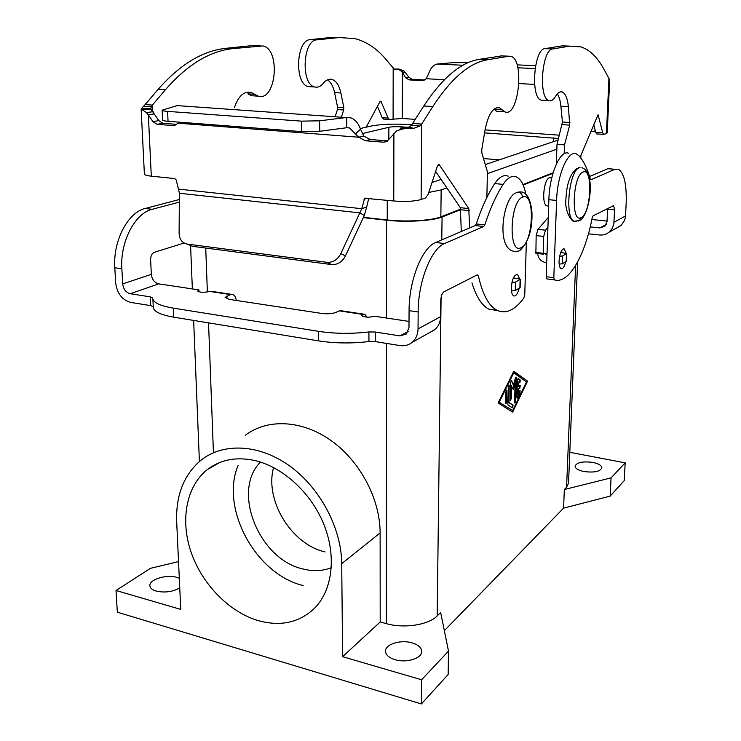 <?xml version="1.0" encoding="UTF-8"?>
<svg xmlns="http://www.w3.org/2000/svg" width="741" height="741" viewBox="0 0 741 741"><rect width="100%" height="100%" fill="white"/><g stroke="black" fill="none" stroke-linecap="round" stroke-linejoin="round"><path stroke-width="1.11" d="M198.977 291.843L198.894 289.898L197.643 291.037C200.042 292.538 203.923 292.676 209.277 291.454L211.75 291.324M152.887 299.086L153.322 307.913C154.517 311.924 161.325 315.008 173.764 317.176L318.704 340.906L318.565 331.338C334.756 333.765 351.54 333.969 368.916 331.949L375.224 332.024L399.973 335.895L406.401 333.959L408.986 327.559L409.078 310.646C408.912 280.552 422.166 247.429 435.671 242.502L475.185 225.56L476.278 223.939C481.669 207.619 487.828 194.17 494.756 183.601C499.295 176.932 503.76 174.459 508.159 176.173M318.704 340.906C334.858 343.389 351.605 343.602 368.953 341.536L375.242 341.61L399.936 345.565C405.012 346.288 409.365 344.963 412.987 341.592C416.238 338.322 417.924 334.098 418.044 328.939L418.165 311.97C418.054 281.775 431.234 248.513 444.609 243.548L483.725 226.487L484.799 224.856C490.172 208.48 496.285 194.985 503.158 184.37C507.27 178.22 511.355 175.617 515.421 176.562C520.33 178.136 523.813 184.064 525.869 194.327M318.565 331.338L173.357 308.136C160.797 305.996 153.971 302.958 152.868 299.003M153.322 307.913L153.239 306.876M153.22 306.746L150.747 305.635L130.74 302.421C122.117 300.012 117.087 293.482 115.661 282.84L114.799 267.77C112.845 240.992 127.961 212.25 145.199 208.48L179.341 199.524M519.608 278.727L517.542 274.578C514.235 274.485 512.161 278.848 511.318 287.647C511.29 292.223 512.096 294.992 513.745 295.928C515.921 296.354 517.727 293.834 519.154 288.369M565.624 261.897C564.392 266.825 562.873 269.085 561.067 268.687C559.659 267.797 558.992 265.195 559.066 260.869C559.826 253.005 561.558 249.041 564.29 248.976L566.133 253.144M179.757 587.845C172.746 591.874 164.891 592.957 156.194 591.086C152.433 589.947 150.34 588.28 149.923 586.085C148.404 579.777 166.234 574.053 176.682 577.332L179.313 578.295M395.055 659.694C389.182 657.851 385.996 655.155 385.515 651.608C384.514 644.494 400.409 639.335 411.95 642.855C417.98 644.67 421.231 647.421 421.703 651.107C422.648 658.082 406.661 663.334 395.055 659.694M583.834 471.508C578.276 470.285 575.34 468.525 575.025 466.228C576.693 462.393 582.667 461.134 592.939 462.44C598.571 463.644 601.544 465.431 601.868 467.775C600.164 471.6 594.152 472.841 583.834 471.508M526.332 242.77L524.767 294.668L523.878 297.938C515.319 309.673 506.714 313.952 498.054 310.757C489.301 306.894 482.762 295.316 478.445 276.041L477.232 274.846L443.989 291.778C442.099 293.158 441.034 295.965 440.793 300.207L440.589 316.657C440.46 321.668 438.792 325.762 435.597 328.958L430.169 332.274M547.951 206.007L546.858 205.896C541.356 204.451 543.616 179.303 549.414 177.747L551.776 177.812M566.078 196.411L566.698 190.53M409.023 321.418L374.538 316.25C368.768 317.704 364.498 317.444 361.728 315.453L362.738 314.397L364.776 314.249L367.11 317.185M341.314 310.729L339.239 310.868L335.997 312.378C332.292 313.767 327.624 314.128 321.983 313.48L229.247 299.373L225.107 297.419L230.47 294.557L232.757 294.473C234.656 295.233 235.823 297.224 236.268 300.438M184.129 243.029L154.285 252.32C151.896 253.441 150.673 255.886 150.608 259.665L151.331 274.355C152.007 279.561 154.461 282.729 158.713 283.868L198.894 289.898M152.803 298.077L150.312 296.863L130.268 293.723C125.942 292.528 123.423 289.259 122.7 283.905L121.857 268.798C119.94 241.936 135.029 213.093 152.192 209.305L179.322 202.108M253.941 460.328C281.932 466.404 310.349 491.829 323.437 523.359C336.534 554.889 332.876 588.928 315.296 607.481C300.151 622.412 281.237 626.821 258.553 620.717C229.275 612.233 202.089 584.251 191.076 552.147C180.072 520.043 186.241 486.263 207.323 469.609C220.179 459.753 235.712 456.66 253.941 460.328M331.338 567.699C322.502 571.126 312.998 571.543 302.847 568.949C259.22 559.362 231.748 491.783 259.924 462.634M518.218 389.377L518.079 394.101L520.052 390.692L520.006 393.036L517.7 397.815L517.172 398.241L516.903 397.278L517.394 380.402L518.116 378.586L520.395 380.133L519.802 382.893L517.913 381.856L517.774 386.589L520.21 385.413L519.886 388.145L517.69 389.294L519.358 388.052L519.849 385.533M516.996 398.01L519.487 392.943L519.7 390.831M518.079 394.101L517.551 394.008L517.69 389.294M518.441 381.939L518.302 386.672M519.561 382.726L519.867 380.04L517.94 378.679M506.77 401.872L505.89 403.725L505.612 402.743L505.908 391.813L506.788 389.97L506.77 401.872L506.233 401.779L506.418 390.109M505.714 403.493L506.233 401.779M498.767 401.965L512.679 410.56L526.49 381.939L513.745 372.825L513.207 372.732L498.767 401.965L512.679 410.56M513.745 372.825L499.304 402.067M527.564 381.143L512.633 412.116L498.119 402.947L513.791 371.232L527.564 381.143L513.68 371.454M512.198 411.839L527.046 381.05M509.011 402.456L513.115 405.105L512.494 407.893L508.094 405.077L507.844 404.114L508.307 387.006L509.178 385.163L509.011 402.456L508.474 402.363L508.817 385.301M512.253 407.735L512.577 405.012L508.474 402.363M511.716 385.468L511.355 398.436L510.493 400.27L510.688 382.161L511.549 380.337L513.402 385.153L515.375 377.984L516.088 377.076L516.366 378.077L515.699 401.233L514.838 403.058L514.578 402.085L515.115 382.995L513.272 389.72L511.188 385.376L510.317 400.038M515.115 382.995L514.587 382.902L512.948 388.849M514.671 402.817L515.727 377.215M513.402 385.153L511.197 380.476M569.801 452.306L625.182 462.838L624.228 480.622L610.149 496.127L563.577 508.141L444.341 630.665M563.577 508.141L564.327 489.523L566.578 487.282L575.6 265.537M552.962 173.311L523.155 185.046M460.828 209.601L442.071 216.993C432.939 220.846 405.883 222.467 386.57 220.216L363.303 217.641M341.712 563.66C341.434 527.527 319.556 486.985 288.731 465.311C257.887 443.581 221.985 442.636 200.024 460.995C183.573 475.527 175.793 495.785 176.682 521.757L180.758 609.408L116.013 590.494L117.337 612.177L421.379 703.95L448.157 674.477L448.5 651.098L440.645 612.492L437.19 615.919C428.752 624.904 404.012 628.757 386.348 623.644L380.198 621.968L342.601 656.693L341.712 563.66L380.124 532.946L380.198 621.968M303.152 585.557C255.488 574.21 219.818 507.946 238.185 465.32M325.04 551.925C291.296 544.357 264.435 500.064 273.586 467.543M245.308 435.31C267.168 418.47 301.643 419.804 330.782 440.358C359.894 460.874 380.152 498.823 380.124 532.946M116.013 590.494L150.479 568.319L178.535 561.604M448.5 651.098L421.592 679.775L342.601 656.693M568.542 483.095L566.578 487.282M625.182 462.838L611.066 477.88L564.327 489.523M497.646 310.581L488.949 309.192C481.882 305.644 476.213 296.863 471.952 282.858M411.931 124.71L410.338 124.59C394.277 123.682 381.272 124.155 371.315 125.998L360.302 128.536M460.782 209.027L440.839 216.863C432.003 220.586 405.883 222.143 387.237 219.966L363.442 217.345M499.277 159.852L483.512 158.555M558.158 140.058L485.281 164.558M441.099 179.415L432.031 182.462M484.558 132.861L558.566 138.502M362.395 133.575L388.858 127.276C391.943 126.692 396.018 126.544 401.085 126.831L406.874 127.248M428.752 192.438L441.164 189.928L446.879 187.918M553.129 172.736L522.961 184.592M487.383 173.644L556.852 149.182M559.446 135.186L485.049 129.897M610.149 496.127L611.066 477.88M421.379 703.95L421.592 679.775M617.003 227.756L621.319 225.144L624.598 220.327L625.487 216.705L626.154 203.877C626.803 184.481 624.191 172.912 618.318 169.161L614.891 169.291L591.012 179.702L590.327 179.044C587.4 168.652 583.565 160.862 578.814 155.656L576.424 153.943C568.199 149.562 557.251 174.543 556.602 200.431L553.814 277.643L554.444 279.885C568.616 284.424 584.992 255.812 592.189 217.771L593.087 215.835L613.631 205.59L614.595 209.888L613.844 223.773L612.427 228.089L609.713 231.627C606.814 234.212 603.396 235.332 599.478 234.98L588.447 233.795M607.639 208.425L607.046 221.522L604.851 226.283L599.802 227.913L590.216 226.913M591.846 219.503L607.064 221.068M568.81 153.341C560.474 149.024 549.479 173.913 548.877 199.69L546.219 276.689L546.858 278.922L554.444 279.885M611.01 168.485L607.833 168.707L589.586 176.525M260.258 45.757L253.468 45.47L226.19 48.285C202.904 50.601 180.267 64.235 158.268 89.198L145.134 104.583L152.396 105.092L165.484 89.661C187.408 64.606 209.953 50.916 233.119 48.591L262.935 45.942C280.802 49.267 276.226 101.193 258.572 96.274L254.626 94.311L247.865 93.885L251.829 95.839M486.865 197.532L487.421 171.81L481.835 152.85L481.733 149.886L485.04 129.971C488.263 114.188 493.098 106.797 499.536 107.788L504.927 111.826C518.357 118.18 524.924 60.234 511.151 56.399L509.002 56.205L487.819 59.725C469.674 62.587 451.334 78.203 432.8 106.574L421.703 124.09L419.804 126.044L413.849 128.332L404.104 128.656L396.917 130.685L386.728 141.587L383.699 142.207L365.285 140.753L358.718 137.224L363.729 136.011L370.259 139.521L387.765 140.892M368.731 198.412L366.665 207.026L361.747 208.703L364.692 198.255L393.758 200.978C405.281 201.885 414.395 201.395 421.12 199.505L421.703 124.09L412.598 123.451L423.769 106C442.442 77.749 460.948 62.198 479.288 59.345L502.092 55.853M504.927 111.826L496.683 111.307L494.08 109.362L502.352 109.881M179.387 193.262L359.839 212.862L361.747 208.703L178.498 189.122L179.387 193.262L179.109 233.183C179.396 239.371 182.138 243.011 187.325 244.104L326.781 262.314C332.839 262.675 337.516 259.767 340.823 253.607L359.839 212.862L364.322 215.455L345.436 255.914C342.157 262.036 337.507 264.917 331.477 264.556L192.651 246.327L188.547 244.65M366.665 207.026L364.322 215.455M461.319 231.507L460.337 207.693L435.652 171.412M349.326 127.906L346.797 127.721L319.732 131.268L301.615 131.611L301.439 121.135L319.593 120.811L346.714 117.476L346.788 127.721L349.567 127.971L358.718 137.224L177.97 123.173L175.432 125.062L172.505 125.535L175.663 124.96M301.439 121.135L167.605 111.382C164.094 111.113 162.27 110.715 162.122 110.205L177.155 105.611L351.021 117.893C355.152 119.514 358.329 123.265 360.534 129.138L363.729 136.011M400.89 128.61L403.817 127.304L408.661 127.146L411.635 125.201L412.598 123.451M421.12 199.505L425.575 197.921L428.131 194.346L437.366 166.206L439.098 164.511L468.784 208.554L469.618 227.95M520.358 279.274L520.117 287.647L515.264 290.583L511.457 290.935M511.938 282.469L515.495 282.099L520.367 279.227L513.42 277.856M340.823 253.607L345.436 255.914M162.575 120.042C162.714 120.588 164.539 121.005 168.04 121.292L301.615 131.611M179.618 105.778L177.155 105.611M176.682 124.368L162.937 123.284L158.787 120.607L154.221 113.892L148.339 114.855L152.924 121.626L157.092 124.321L172.505 125.535M178.498 189.122L176.154 179.915L174.811 178.572L151.303 176.163C146.746 175.663 144.439 174.941 144.365 173.996M254.626 94.311L251.301 92.468C243.993 90.902 238.361 95.959 234.415 107.64M178.989 122.135L177.97 123.173M151.303 176.163L148.339 114.855L146.385 112.576L141.133 108.927L145.134 104.583M152.655 110.631L152.396 105.092L151.572 106.667L143.402 106.315M151.572 106.667L150.497 108.695L154.221 113.892M312.934 86.169L308.349 86.595C294.186 84.233 296.011 39.764 310.386 39.606L332.718 37.3L342.499 37.309M444.452 79.685L426.242 78.731L423.972 80.204L421.694 80.556L409.162 79.889L405.864 77.953L401.576 71.414L399.047 69.608L394.953 69.561L393.832 68.728L385.385 58.715C376.382 48.23 366.184 41.515 354.809 38.588L339.082 37.541L316.879 39.857C302.578 40.023 300.716 84.613 314.795 86.975C317.843 87.716 320.686 86.465 323.326 83.242C326.049 79.945 328.911 78.657 331.922 79.389C336.219 80.825 339.202 85.354 340.869 92.986L343.815 107.575L343.685 109.992L341.416 117.106M564.179 153.785L564.512 144.893L569.718 125.136L568.403 106.658C567.421 97.793 565.188 92.847 561.706 91.828C559.631 91.513 557.584 93.023 555.565 96.358C553.286 100.109 550.961 101.48 548.581 100.47C538.235 97.201 542.014 49.267 552.73 48.943L569.718 46.127L581.009 46.896C589.679 49.832 597.19 57.048 603.563 68.561L609.676 79.787L607.222 132.917M569.718 46.127L562.086 45.849L544.904 48.647C534.066 48.962 530.343 96.747 540.819 100.016M548.266 217.465L537.947 229.386L536.16 235.619L535.882 253.32L543.375 254.191L545.237 253.274L545.728 254.663L546.978 254.811M546.701 262.629L545.459 262.481C540.773 261.462 538.188 258.479 537.716 253.533M535.882 253.32L543.329 254.163M557.343 93.885C559.131 96.608 560.316 100.711 560.881 106.204L562.465 122.006L557.019 144.328L556.315 164.113M593.708 124.275L595.708 132.398L596.931 133.926M608.954 78.24L606.416 133.547L603.665 134.408L602.757 132.88L598.061 114.716L580.12 157.166M543.394 254.2L543.699 236.444L545.478 230.192L547.923 227.33M564.512 144.893L557.019 144.328M595.014 129.573L594.912 131.731L590.744 131.444M559.159 264.102L562.317 263.787L566.402 261.295M560.733 252.412L566.708 253.505L562.614 255.941L559.612 256.266M426.242 78.731L428.446 74.063C430.558 68.107 433.476 64.773 437.209 64.05L453.455 62.633L468.219 62.661M517.079 64.865L535.595 65.708M401.576 71.414L403.928 70.867L409.013 77.407L412.292 79.333L424.519 79.982M366.174 127.183L379.855 101.85L380.846 101.174L388.136 118.06L389.414 119.486L402.224 118.467L415.21 119.366M403.928 70.867L398.88 69.024L394.156 69.089M402.224 118.467L402.391 73.016L405.559 72.498M383.894 119.106L382.171 117.652L377.456 106.287M335.154 116.67L337.433 109.575L337.563 107.167L334.58 92.606C333.218 86.28 330.838 82.019 327.429 79.833M522.618 197.115C509.595 201.293 508.206 255.608 521.155 247.614C533.659 242.52 535.326 190.946 522.618 197.115C521.868 192.975 519.682 191.567 516.06 192.873C502.009 197.217 494.062 258.164 519.617 250.754C528.509 242.372 532.612 229.423 531.927 211.917C530.241 196.763 525.489 190.215 517.69 192.262M503.158 184.37L494.756 183.601M173.764 317.176L173.357 308.136M399.973 335.895L408.161 331.468M362.738 314.397L339.239 310.868M230.47 294.557L209.425 291.398M158.713 283.868L130.268 293.723M517.7 397.815L517.172 397.722M520.006 393.036L519.487 392.943M519.886 388.145L519.358 388.052M520.395 380.133L519.867 380.04M507.066 390.97L506.529 390.877M513.115 405.105L512.577 405.012M509.456 386.163L508.919 386.08M511.355 398.436L510.827 398.343M515.699 401.233L515.171 401.14M516.366 378.077L515.829 377.984M511.744 380.596L511.207 380.504M437.19 615.919L441.09 297.336M441.784 239.88L442.071 216.993M418.165 311.97L409.078 310.646M444.609 243.548L435.671 242.502M483.725 226.487L475.185 225.56M227.024 298.873L226.931 295.928M484.799 224.856L476.278 223.939M375.242 341.61L375.224 332.024M145.199 208.48L152.192 209.305M362.627 316.305L362.618 314.453M418.044 328.939L440.589 316.657M150.747 305.635L150.312 296.863M368.953 341.536L368.916 331.949M114.799 267.77L121.857 268.798M583.037 172.069C593.254 166.994 591.198 213.584 581.157 217.558C570.746 224.097 572.645 175.284 583.037 172.069M387.247 200.311L387.237 219.966M553.768 137.854L553.629 141.577M401.085 126.831L401.076 128.434L399.473 129.388M388.858 127.276L388.849 139.716M441.164 189.928L440.839 216.863M213.436 452.723L208.545 322.872M207.378 291.954L205.729 248.04M386.348 623.644L386.506 343.416M386.515 318.046L386.57 220.216M599.802 227.913L606.286 224.412M614.002 222.235L625.543 215.946M553.814 277.643L546.219 276.689M614.595 209.888L607.62 209.212M614.891 169.291L607.833 168.707M556.602 200.431L548.877 199.69M122.7 283.905L151.331 274.355M578.415 221.022L579.712 220.401L581.157 217.558M576.174 221.466L574.266 221.253C564.41 218.614 568.94 170.439 579.369 167.725M509.002 56.205L500.694 55.853M355.819 133.667L360.534 129.138M365.285 140.753L370.259 139.521M403.817 127.304L404.104 128.656M411.635 125.201L419.804 126.044M408.661 127.146L413.849 128.332M393.758 200.978L393.897 133.287M432.8 106.574L423.769 106M469.275 210.629L460.837 209.759M468.784 208.554L460.337 207.693M439.57 164.937L438.116 164.817M487.819 59.725L479.288 59.345M383.699 142.207L387.2 141.309M363.998 199.246L367.045 198.245M319.732 131.268L319.593 120.811M515.495 282.099L515.264 290.583M520.117 279.533L519.876 287.953M326.781 262.314L331.477 264.556M168.04 121.292L167.605 111.382M153.202 111.696L146.385 112.576M151.164 109.029L142.429 109.585M150.543 108.529L141.244 108.575M152.924 121.626L158.787 120.607M157.092 124.321L162.937 123.284M187.325 244.104L192.651 246.327M158.268 89.198L165.484 89.661M226.19 48.285L233.119 48.591M310.386 39.606L316.879 39.857M552.73 48.943L544.904 48.647M545.209 254.043L547.034 253.061M547.006 253.978L545.728 254.663M568.403 106.658L560.881 106.204M569.931 122.497L562.465 122.006M569.718 125.136L562.252 124.636M545.478 230.192L537.947 229.386M543.699 236.444L536.16 235.619M543.134 253.292L535.623 252.412M598.58 115.531L597.348 115.457M602.757 132.88L595.708 132.398M566.522 253.765L566.226 261.564M562.614 255.941L562.317 263.787M534.613 84.4L518.969 83.585M437.209 64.05L462.995 65.245M517.839 67.783L535.104 68.58M399.047 69.608L398.88 69.024M395.824 69.673L394.842 69.524M393.091 118.782L393.184 67.755M334.58 92.606L340.869 92.986M337.563 107.167L343.815 107.575M337.433 109.575L343.685 109.992M379.874 101.813L381.522 101.925M382.171 117.652L388.136 118.06M332.718 37.3L339.082 37.541M409.013 77.407L405.864 77.953M412.292 79.333L409.162 79.889M424.287 80.084L421.694 80.556M578.591 167.744L579.999 167.531M517.496 274.55L516.505 274.429M546.858 205.896L548.655 206.072M488.949 309.192L497.155 310.349M341.518 310.812L363.599 314.119M412.126 342.37L434.745 329.717M580.814 158.046L580.925 155.221M199.403 461.513L193.642 320.436M192.354 288.916L190.576 245.503M568.542 483.123L577.619 262.018M609.028 232.229L620.643 225.727M546.812 278.903L554.388 279.857M211.982 291.408L231.433 294.325M207.258 469.664L219.818 462.458M577.072 168.318C570.413 173.329 566.708 183.444 565.976 198.644C564.123 211.917 572.71 222.985 574.266 221.253L579.712 220.401C589.29 216.428 596.709 172.505 581.889 167.707M564.262 248.967L563.521 248.883M251.319 95.709L258.063 96.145M496.776 107.64L499.61 107.816M365.23 198.088L364.692 198.255M162.14 110.279L162.594 120.116M144.393 174.181L141.133 108.936M250.977 92.375L247.299 92.143M192.493 246.308L187.167 244.076M308.349 86.595L314.795 86.975M548.896 100.6L541.134 100.146M560.326 91.875L562.28 91.986M596.598 133.908L603.637 134.399M566.411 261.323L566.708 253.57M331.931 79.389L329.347 79.25M389.414 119.486L383.449 119.069"/></g></svg>
